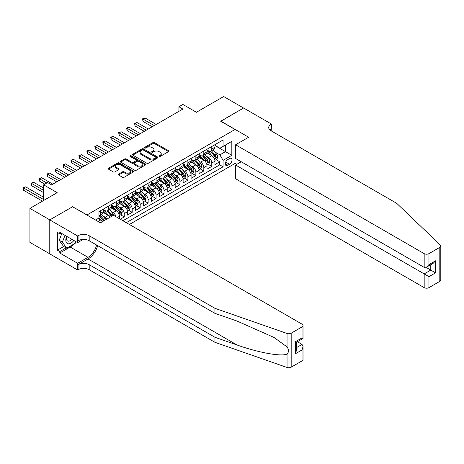 <?xml version="1.0" encoding="UTF-8"?>
<svg xmlns="http://www.w3.org/2000/svg" width="464" height="464" viewBox="0 0 464 464"><rect width="100%" height="100%" fill="white"/><g stroke="black" fill="none" stroke-linecap="round" stroke-linejoin="round"><path stroke-width="0.7" d="M159.123 156.426A0.771 0.447 0 0 0 160.213 156.426L168.513 151.635A1.102 0.638 0 0 0 168.838 151.183A1.102 0.638 0 0 0 168.513 150.736L154.454 142.616A1.102 0.638 0 0 0 152.894 142.616L144.594 147.407A0.771 0.447 0 0 0 144.368 147.726A0.771 0.447 0 0 0 144.594 148.039A0.771 0.447 0 0 0 145.69 148.039L146.763 147.419A3.532 2.042 0 0 1 151.763 147.419L152.934 148.097A3.532 2.042 0 0 1 153.967 149.541A3.532 2.042 0 0 1 152.934 150.98L151.861 151.6A0.771 0.447 0 0 0 151.635 151.919A0.771 0.447 0 0 0 151.861 152.233A0.771 0.447 0 0 0 152.952 152.233L154.025 151.612A3.532 2.042 0 0 1 159.024 151.612L160.196 152.291A3.532 2.042 0 0 1 161.234 153.735A3.532 2.042 0 0 1 160.196 155.179L159.123 155.794A0.771 0.447 0 0 0 158.897 156.113A0.771 0.447 0 0 0 159.123 156.426L159.123 155.794M118.61 174.093A1.102 0.638 0 0 0 118.285 174.545A1.102 0.638 0 0 0 118.61 174.992L122.554 177.271A1.102 0.638 0 0 0 124.114 177.271L133.33 171.953A1.102 0.638 0 0 0 133.655 171.5A1.102 0.638 0 0 0 133.33 171.048L119.271 162.934A1.102 0.638 0 0 0 117.711 162.934L108.495 168.252A1.102 0.638 0 0 0 108.17 168.705A1.102 0.638 0 0 0 108.495 169.157L113.257 171.906A1.102 0.638 0 0 0 114.823 171.906L118.767 169.627A1.102 0.638 0 0 0 119.086 169.174A1.102 0.638 0 0 0 118.767 168.728L116.4 167.359A2.952 1.705 0 0 1 115.536 166.158A2.952 1.705 0 0 1 117.357 164.581A2.952 1.705 0 0 1 120.582 164.952L129.833 170.294A2.952 1.705 0 0 1 130.703 171.5A2.952 1.705 0 0 1 128.876 173.072A2.952 1.705 0 0 1 125.657 172.707L124.114 171.813A1.102 0.638 0 0 0 122.554 171.813L118.61 174.093L118.61 174.992M72.691 206.805L87.012 214.936L235.004 129.497L220.684 121.226L243.559 108.019L223.665 96.535L196.417 112.271L182.891 104.458L178.913 106.755L182.891 109.052L51.603 184.852L47.63 182.555L43.651 184.852L43.651 200.465M72.691 206.671L49.816 219.878L29.922 208.394L57.176 192.659L43.651 184.852M146.839 163.247A1.102 0.638 0 0 0 148.405 163.247L157.621 157.928A1.102 0.638 0 0 0 157.94 157.476A1.102 0.638 0 0 0 157.621 157.023L143.562 148.909A1.102 0.638 0 0 0 142.001 148.909L132.785 154.228A1.102 0.638 0 0 0 132.46 154.68A1.102 0.638 0 0 0 132.785 155.133L146.839 163.247M130.396 156.594A0.771 0.447 0 0 1 131.184 156.704L145.458 164.946L136.259 170.259A1.102 0.638 0 0 1 134.699 170.259L120.64 162.145L124.584 159.883L124.584 158.966L120.64 161.24A1.102 0.638 0 0 0 120.315 161.692A1.102 0.638 0 0 0 120.64 162.145L120.64 161.24M124.584 159.883A1.102 0.638 0 0 1 126.144 159.883L126.144 158.966A1.102 0.638 0 0 0 124.584 158.966M126.144 158.966L131.846 162.255A1.102 0.638 0 0 0 133.406 162.255L136.022 160.747A1.102 0.638 0 0 0 136.346 160.295A1.102 0.638 0 0 0 136.022 159.842L130.088 156.414A0.771 0.447 0 0 1 129.862 156.101A0.771 0.447 0 0 1 130.338 155.689A0.771 0.447 0 0 1 131.184 155.782L145.476 164.036A1.102 0.638 0 0 1 145.8 164.488A1.102 0.638 0 0 1 145.476 164.94L145.476 164.036M49.776 253.849L29.922 242.388L29.922 208.394M120.275 219.211L124.248 216.914L120.628 214.826M119.068 206.892L121.069 208.046A4.501 2.598 60 0 1 124.248 213.562L127.432 211.723L127.432 215.076L132.205 212.321L128.586 210.233M127.026 202.298L129.021 203.452A4.501 2.598 60 0 1 132.205 208.968L135.389 207.13L135.389 210.482L140.163 207.727L136.544 205.639M134.983 197.705L136.979 198.859A4.501 2.598 60 0 1 140.163 204.375L143.347 202.536L143.347 205.888L148.12 203.133L144.501 201.045M142.941 193.111L144.936 194.265A4.501 2.598 60 0 1 148.12 199.781L151.305 197.942L151.305 201.295L156.078 198.54L152.459 196.446M150.899 188.517L152.894 189.672A4.501 2.598 60 0 1 156.078 195.187L159.256 193.349L159.256 196.701L164.036 193.946L160.411 191.852M158.85 183.924L160.851 185.078A4.501 2.598 60 0 1 164.036 190.594L167.214 188.755L167.214 192.108L171.987 189.353L168.368 187.259M166.808 179.33L168.809 180.484A4.501 2.598 60 0 1 171.987 186L175.172 184.162L175.172 187.514L179.945 184.759L176.326 182.665M174.766 174.737L176.767 175.891A4.501 2.598 60 0 1 179.945 181.407L183.129 179.568L183.129 182.92L187.903 180.165L184.283 178.072M182.723 170.143L184.718 171.297A4.501 2.598 60 0 1 187.903 176.813L191.087 174.974L191.087 178.327L195.86 175.572L192.241 173.478M190.681 165.549L192.676 166.704A4.501 2.598 60 0 1 195.86 172.219L199.044 170.381L199.044 173.733L203.818 170.978L200.199 168.884M198.638 160.956L200.634 162.11A4.501 2.598 60 0 1 203.818 167.626L206.996 165.787L206.996 169.14L211.775 166.385L211.775 163.032A4.501 2.598 -120 0 0 208.591 157.516L206.59 156.362M208.15 164.291L211.775 166.385M102.242 221.763A4.501 2.598 -120 0 0 100.381 219.994L97.991 218.614M110.2 217.169A4.501 2.598 -120 0 0 108.338 215.4L103.414 212.558M107.016 219.008A4.501 2.598 60 0 0 105.154 217.233L103.159 216.085M119.474 218.753L119.474 216.317A4.501 2.598 -120 0 0 116.296 210.807L111.372 207.965M116.104 216.804A4.501 2.598 60 0 0 113.112 212.64L111.111 211.491M127.432 211.723A4.501 2.598 -120 0 0 124.248 206.213L119.329 203.371M135.389 207.13A4.501 2.598 -120 0 0 132.205 201.62L127.287 198.778M143.347 202.536A4.501 2.598 -120 0 0 140.163 197.02L135.244 194.184M151.305 197.942A4.501 2.598 -120 0 0 148.12 192.427L143.196 189.59M159.256 193.349A4.501 2.598 -120 0 0 156.078 187.833L151.154 184.997M167.214 188.755A4.501 2.598 -120 0 0 164.036 183.239L159.111 180.403M175.172 184.162A4.501 2.598 -120 0 0 171.987 178.646L167.069 175.81M183.129 179.568A4.501 2.598 -120 0 0 179.945 174.052L175.027 171.216M191.087 174.974A4.501 2.598 -120 0 0 187.903 169.459L182.984 166.622M199.044 170.381A4.501 2.598 -120 0 0 195.86 164.865L190.942 162.029M206.996 165.787A4.501 2.598 -120 0 0 203.818 160.271L198.894 157.429M229.518 158.572L227.766 159.587A3.486 2.013 120 0 0 225.487 162.655A3.486 2.013 120 0 0 226.02 165.451A3.486 2.013 120 0 0 227.766 165.283L229.518 164.268A3.486 2.013 120 0 0 231.797 161.194A3.486 2.013 120 0 0 231.263 158.398A3.486 2.013 120 0 0 229.518 158.572M129.381 224.472L235.004 163.49L235.004 129.497M126.278 222.679L223.074 166.796L223.074 160.364L219.89 154.854L214.548 151.769M95.567 220.017L98.948 218.063L98.948 211.63L223.074 139.971L223.074 146.398L231.826 141.346L231.826 155.312L223.074 160.364M103.565 209.699L105.154 210.621A4.501 2.598 60 0 0 107.404 210.842L110.589 209.003A4.501 2.598 -120 0 0 111.517 206.944L111.517 204.375M111.517 205.105L113.112 206.028A4.501 2.598 60 0 0 115.362 206.248L118.546 204.409A4.501 2.598 -120 0 0 119.474 202.35L119.474 199.781M119.474 200.512L121.069 201.434A4.501 2.598 60 0 0 123.32 201.654L126.498 199.816A4.501 2.598 -120 0 0 127.432 197.757L127.432 195.187M127.432 195.918L129.021 196.84A4.501 2.598 60 0 0 131.271 197.061L134.456 195.222A4.501 2.598 -120 0 0 135.389 193.163L135.389 190.594M135.389 191.325L136.979 192.247A4.501 2.598 60 0 0 139.229 192.467L142.413 190.629A4.501 2.598 -120 0 0 143.347 188.57L143.347 186M143.347 186.731L144.936 187.653A4.501 2.598 60 0 0 147.187 187.874L150.371 186.035A4.501 2.598 -120 0 0 151.305 183.976L151.305 181.407M151.305 182.137L152.894 183.06A4.501 2.598 60 0 0 155.144 183.28L158.328 181.441A4.501 2.598 -120 0 0 159.256 179.382L159.256 176.813M159.256 177.544L160.851 178.466A4.501 2.598 60 0 0 163.102 178.686L166.286 176.848A4.501 2.598 -120 0 0 167.214 174.789L167.214 172.219M167.214 172.95L168.809 173.872A4.501 2.598 60 0 0 171.059 174.093L174.238 172.254A4.501 2.598 -120 0 0 175.172 170.195L175.172 167.62M175.172 168.357L176.767 169.279A4.501 2.598 60 0 0 179.017 169.499L182.195 167.661A4.501 2.598 -120 0 0 183.129 165.602L183.129 163.026M183.129 163.763L184.718 164.685A4.501 2.598 60 0 0 186.969 164.906L190.153 163.067A4.501 2.598 -120 0 0 191.087 161.008L191.087 158.433M191.087 159.169L192.676 160.092A4.501 2.598 60 0 0 194.926 160.312L198.111 158.473A4.501 2.598 -120 0 0 199.044 156.414L199.044 153.839M199.044 154.576L200.634 155.498A4.501 2.598 60 0 0 202.884 155.718L206.068 153.88A4.501 2.598 -120 0 0 206.996 151.821L206.996 149.246M122.937 220.748L219.727 164.865L219.727 161.791L214.954 164.546L214.954 161.194A4.501 2.598 -120 0 0 211.775 155.678L206.851 152.836M206.996 149.982L208.591 150.904A4.501 2.598 -120 0 0 210.842 151.125A4.501 2.598 -120 0 0 211.775 149.066L211.775 146.491M210.842 151.125L214.026 149.286A4.501 2.598 -120 0 0 214.954 147.227L214.954 144.652M100.381 210.807L100.381 213.376A4.501 2.598 60 0 1 99.447 215.435A4.501 2.598 60 0 1 98.948 215.621M99.447 215.435L102.631 213.602A4.501 2.598 -120 0 0 103.565 211.538L103.565 208.968M108.338 206.207L108.338 208.783A4.501 2.598 60 0 1 107.404 210.842M116.296 201.614L116.296 204.189A4.501 2.598 60 0 1 115.362 206.248M124.248 197.02L124.248 199.595A4.501 2.598 60 0 1 123.32 201.654M132.205 192.427L132.205 195.002A4.501 2.598 60 0 1 131.271 197.061M140.163 187.833L140.163 190.408A4.501 2.598 60 0 1 139.229 192.467M148.12 183.239L148.12 185.815A4.501 2.598 60 0 1 147.187 187.874M156.078 178.646L156.078 181.221A4.501 2.598 60 0 1 155.144 183.28M164.036 174.052L164.036 176.627A4.501 2.598 60 0 1 163.102 178.686M171.987 169.459L171.987 172.034A4.501 2.598 60 0 1 171.059 174.093M179.945 164.865L179.945 167.44A4.501 2.598 60 0 1 179.017 169.499M187.903 160.271L187.903 162.847A4.501 2.598 60 0 1 186.969 164.906M195.86 155.678L195.86 158.253A4.501 2.598 60 0 1 194.926 160.312M203.818 151.084L203.818 153.659A4.501 2.598 60 0 1 202.884 155.718M203.818 167.626L203.818 170.978M195.86 172.219L195.86 175.572M187.903 176.813L187.903 180.165M179.945 181.407L179.945 184.759M171.987 186L171.987 189.353M164.036 190.594L164.036 193.946M156.078 195.187L156.078 198.54M148.12 199.781L148.12 203.133M140.163 204.375L140.163 207.727M132.205 208.968L132.205 212.321M124.248 213.562L124.248 216.914M219.89 154.854L225.458 151.635L225.458 145.023L231.826 141.346M214.954 145.574L231.826 155.312M214.954 145.389L219.89 148.236L223.074 146.398M178.913 106.755L178.913 111.348M216.108 159.697L219.727 161.791M219.727 164.865L223.074 166.796M159.43 156.536L160.196 156.095A3.532 2.042 0 0 0 161.234 154.651L161.234 153.735M153.967 149.541L153.967 150.458A3.532 2.042 0 0 1 152.934 151.902L152.169 152.343M168.502 151.647L154.454 143.538A1.102 0.638 0 0 0 152.894 143.538L144.907 148.149M157.621 157.023L157.621 157.928L143.562 149.826A1.102 0.638 0 0 0 142.001 149.826L132.797 155.138M155.666 157.789A0.771 0.447 0 0 0 155.892 157.476A0.771 0.447 0 0 0 155.666 157.163L143.324 150.034A0.771 0.447 0 0 0 142.233 150.034L141.102 150.69A3.532 2.042 0 0 0 140.064 152.134A3.532 2.042 0 0 0 141.102 153.578L149.536 158.444A3.532 2.042 0 0 0 154.535 158.444L155.666 157.789L155.666 158.711A0.771 0.447 0 0 0 155.892 158.392L155.892 157.476M140.064 152.134L140.064 153.05A3.532 2.042 0 0 0 141.102 154.495L141.102 153.578M155.666 158.711L154.535 159.367A3.532 2.042 0 0 1 149.536 159.367L141.102 154.495M126.144 159.883L131.846 163.171A1.102 0.638 0 0 0 133.406 163.171L136.022 161.663A1.102 0.638 0 0 0 136.346 161.211L136.346 160.295M137.762 165.671A2.952 1.705 0 0 0 140.981 166.042A2.952 1.705 0 0 0 142.808 164.465A2.952 1.705 0 0 0 141.938 163.258L138.678 161.373A1.102 0.638 0 0 0 137.118 161.373L134.502 162.887A1.102 0.638 0 0 0 134.177 163.34A1.102 0.638 0 0 0 134.502 163.786L137.762 165.671L137.762 166.588A2.952 1.705 0 0 0 140.981 166.959A2.952 1.705 0 0 0 142.808 165.381L142.808 164.465M134.177 163.34L134.177 164.256A1.102 0.638 0 0 0 134.502 164.708L134.502 163.786M137.762 166.588L134.502 164.708M130.703 171.5L130.703 172.417A2.952 1.705 0 0 1 128.876 173.994A2.952 1.705 0 0 1 125.657 173.623L124.114 172.736A1.102 0.638 0 0 0 122.554 172.736L118.622 175.003M115.536 166.158L115.536 167.075A2.952 1.705 0 0 0 116.4 168.281L116.4 167.359M118.749 169.638L116.4 168.281M133.313 171.958L119.271 163.85A1.102 0.638 0 0 0 117.711 163.85L108.506 169.163M214.89 160.405L216.943 159.216L217.738 156.919A2.981 1.723 -120 0 0 216.578 154.118L212.941 149.913M212.216 155.968L207.901 150.98A8.607 4.971 -120 0 0 206.996 150.034M209.85 154.57L207.437 151.78A7.146 4.124 -120 0 0 206.996 151.299M156.235 124.439L144.977 117.943L142.987 119.091L142.987 121.388L152.256 126.736M210.436 151.287L214.113 155.544A2.981 1.723 60 0 1 215.174 157.598C215.627 158.195 215.94 158.015 216.131 157.047A2.981 1.723 -120 0 0 215.07 154.993L211.433 150.783M210.65 151.218L214.6 155.794A1.52 0.876 60 0 1 214.983 156.385L216.131 157.047M215.174 157.598L215.395 157.951M142.987 121.388L142.552 118.836L154.245 125.587M142.552 118.836L144.977 117.943M66.677 236.321A7.314 4.222 120 0 0 68.394 243.815A7.314 4.222 120 0 0 73.851 240.462M66.92 236.46A5.005 2.888 120 0 0 67.535 240.944A5.005 2.888 120 0 0 68.266 241.17A5.005 2.888 120 0 0 71.723 239.233M75.905 241.645L75.272 243.258L66.683 248.217L63.504 246.384L59.206 240.271L61.828 233.52M66.683 248.217L62.391 242.109L65.012 235.358M59.206 240.271L62.391 242.109M241.251 161.768L235.602 165.027L235.602 178.762L424.177 287.634L424.177 273.899L430.778 270.089L430.778 264.706M235.602 165.027L428.951 276.654L428.951 287.634L439.814 281.364L439.814 247.37A3.376 1.949 0 0 0 440.8 245.99A3.376 1.949 0 0 0 440.313 244.986L396.726 203.336L271.011 130.755A7.876 4.547 180 0 1 268.702 127.542A7.876 4.547 180 0 1 271.011 124.329L271.446 124.074L243.6 107.996L220.806 121.295M220.806 121.156L248.652 137.234L235.602 144.768L424.177 253.64A3.376 1.949 0 0 0 428.951 253.64L439.814 247.37M271.446 124.074L271.208 130.871M235.004 163.351L236.756 164.36M235.602 144.768L235.602 158.502L424.177 267.374L424.177 253.64M440.8 245.99L440.8 279.983A3.376 1.949 180 0 1 439.814 281.364M428.951 287.634A3.376 1.949 180 0 1 424.177 287.634M270.019 130.059A7.876 4.547 180 0 1 271.011 129.357L271.011 124.329M426.085 267.374L435.557 272.844L428.951 276.654M428.951 253.64L428.951 264.619L426.561 267.142L424.177 267.374M428.951 264.619L435.557 260.809L433.167 263.326L426.561 267.142M302.041 360.905L302.041 349.926L303.033 346.596L303.033 359.525A3.376 1.949 180 0 1 302.041 360.905L291.183 367.175A3.376 1.949 180 0 1 287.048 367.465L214.913 342.299L214.913 337.27L89.198 264.689A7.876 4.547 -0 0 0 78.062 264.689L88.009 258.947A14.657 8.462 120 0 0 97.689 245.659M214.913 337.27L237.034 344.984C258.175 352.605 281.793 356.874 287.048 354.02C288.962 352.06 288.962 349.694 287.048 346.915L274.067 337.479L237.034 321.053L214.913 313.339L89.198 240.758A7.876 4.547 -0 0 0 78.062 240.758L78.062 235.724L77.621 235.979L49.776 219.901L72.57 206.741L100.421 222.819L113.471 215.284L302.041 324.156A3.376 1.949 -0 0 1 303.033 325.531A3.376 1.949 -0 0 1 302.041 326.911L291.183 333.181L291.183 367.175M214.913 342.299L89.198 269.717A7.876 4.547 -0 0 0 78.062 269.717L77.621 269.973L49.776 253.895L49.776 219.901M214.913 313.339L214.913 308.305L89.198 235.724A7.876 4.547 -0 0 0 78.062 235.724M287.048 346.915L287.048 333.471L214.913 308.305M73.695 244.174A12.661 7.308 -60 0 1 70.186 247.028L59.798 253.019L59.798 251.552L66.126 247.898M61.074 233.085L59.798 233.821L57.414 232.441L57.414 250.171L59.798 251.552M59.798 233.821L59.798 232.348L77.621 242.637L77.621 235.979M77.621 269.973L77.621 263.308L88.009 257.317A12.661 7.308 120 0 0 96.576 245.015M59.798 253.019L77.621 263.308M297.383 341.724L302.041 344.416L303.033 346.596M83.178 239.43L77.621 242.637M287.048 333.471A3.376 1.949 -0 0 0 291.183 333.181M57.414 250.171L63.742 246.517M302.041 349.926L295.435 353.736L296.426 350.413L296.426 342.275L303.033 338.459L303.033 325.531M295.435 353.736L295.435 341.701C296.728 342.444 296.728 342.444 295.435 341.701L302.041 337.891C303.328 338.633 303.328 338.633 302.041 337.891L302.041 326.911M206.932 164.998L208.986 163.809L209.786 161.513A2.981 1.723 -120 0 0 208.62 158.711L204.989 154.506M204.259 160.561L199.949 155.573A8.607 4.971 -120 0 0 199.044 154.628M201.892 159.164L199.485 156.374A7.146 4.124 -120 0 0 199.044 155.892M148.277 129.038L137.019 122.537L135.03 123.685L135.03 125.982L144.298 131.335M202.478 155.881L206.155 160.138A2.981 1.723 60 0 1 207.217 162.191C207.669 162.789 207.988 162.609 208.174 161.64A2.981 1.723 -120 0 0 207.112 159.587L203.476 155.376M202.693 155.811L206.648 160.387A1.52 0.876 60 0 1 207.031 160.979L208.174 161.64M207.217 162.191L207.437 162.545M135.03 125.982L134.595 123.43L146.288 130.187M134.595 123.43L137.019 122.537M198.975 169.592L201.034 168.403L201.828 166.106A2.981 1.723 -120 0 0 200.668 163.305L197.032 159.1M196.301 165.155L191.992 160.167A8.607 4.971 -120 0 0 191.087 159.222M193.935 163.757L191.528 160.967A7.146 4.124 -120 0 0 191.087 160.486M140.319 133.632L129.062 127.13L127.072 128.279L127.072 130.575L136.341 135.929M194.52 160.474L198.198 164.732A2.981 1.723 60 0 1 199.265 166.785C199.711 167.382 200.03 167.202 200.216 166.234A2.981 1.723 -120 0 0 199.155 164.181L195.518 159.97M194.741 160.405L198.691 164.981A1.52 0.876 60 0 1 199.073 165.573L200.216 166.234M199.265 166.785L199.479 167.139M127.072 130.575L126.637 128.023L138.33 134.78M126.637 128.023L129.062 127.13M191.017 174.186L193.076 172.997L193.871 170.7A2.981 1.723 -120 0 0 192.711 167.898L189.074 163.693M188.343 169.754L184.034 164.761A8.607 4.971 -120 0 0 183.129 163.815M185.983 168.351L183.57 165.561A7.146 4.124 -120 0 0 183.129 165.08M132.368 138.226L121.104 131.724L119.12 132.872L119.12 135.169L128.389 140.522M186.563 165.068L190.24 169.325A2.981 1.723 60 0 1 191.307 171.378C191.754 171.982 192.073 171.796 192.258 170.827A2.981 1.723 -120 0 0 191.197 168.774L187.56 164.563M186.783 164.998L190.733 169.575A1.52 0.876 60 0 1 191.116 170.166L192.258 170.827M191.307 171.378L191.522 171.732M119.12 135.169L118.68 132.617L130.378 139.374M118.68 132.617L121.104 131.724M183.06 178.779L185.119 177.59L185.913 175.293A2.981 1.723 -120 0 0 184.753 172.492L181.117 168.287M180.386 174.348L176.076 169.354A8.607 4.971 -120 0 0 175.172 168.409M178.025 172.944L175.612 170.155A7.146 4.124 -120 0 0 175.172 169.673M124.41 142.819L113.152 136.317L111.163 137.466L111.163 139.763L120.431 145.116M178.611 169.662L182.288 173.919A2.981 1.723 60 0 1 183.35 175.972C183.796 176.575 184.115 176.39 184.307 175.421A2.981 1.723 -120 0 0 183.239 173.368L179.603 169.157M178.826 169.592L182.775 174.168A1.52 0.876 60 0 1 183.158 174.76L184.307 175.421M183.35 175.972L183.564 176.326M111.163 139.763L110.722 137.211L122.421 143.968M110.722 137.211L113.152 136.317M175.108 183.373L177.161 182.184L177.956 179.887A2.981 1.723 -120 0 0 176.796 177.086L173.159 172.881M172.434 178.942L168.119 173.948A8.607 4.971 -120 0 0 167.214 173.002M170.068 177.538L167.655 174.748A7.146 4.124 -120 0 0 167.214 174.267M116.452 147.413L105.195 140.911L103.205 142.059L103.205 144.356L112.474 149.71M170.653 174.255L174.331 178.512A2.981 1.723 60 0 1 175.392 180.566C175.839 181.169 176.158 180.983 176.349 180.015A2.981 1.723 -120 0 0 175.282 177.961L171.651 173.751M170.868 174.186L174.818 178.762A1.52 0.876 60 0 1 175.201 179.353L176.349 180.015M175.392 180.566L175.607 180.919M103.205 144.356L102.764 141.804L114.463 148.561M102.764 141.804L105.195 140.911M167.15 187.966L169.203 186.777L169.998 184.481A2.981 1.723 -120 0 0 168.838 181.685L165.201 177.474M164.476 183.535L160.161 178.541A8.607 4.971 -120 0 0 159.256 177.596M162.11 182.132L159.697 179.342A7.146 4.124 -120 0 0 159.256 178.86M108.495 152.006L97.237 145.505L95.248 146.653L95.248 148.95L104.516 154.303M162.696 178.849L166.373 183.106A2.981 1.723 60 0 1 167.434 185.159C167.881 185.762 168.2 185.577 168.391 184.608A2.981 1.723 -120 0 0 167.33 182.555L163.693 178.344M162.91 178.779L166.86 183.355A1.52 0.876 60 0 1 167.243 183.947L168.391 184.608M167.434 185.159L167.655 185.513M95.248 148.95L94.813 146.398L106.505 153.155M94.813 146.398L97.237 145.505M159.193 192.56L161.246 191.371L162.046 189.074A2.981 1.723 -120 0 0 160.88 186.279L157.25 182.068M156.519 188.129L152.209 183.135A8.607 4.971 -120 0 0 151.305 182.19M154.152 186.725L151.745 183.935A7.146 4.124 -120 0 0 151.305 183.454M100.537 156.6L89.279 150.098L87.29 151.247L87.29 153.543L96.558 158.897M154.738 183.442L158.415 187.7A2.981 1.723 60 0 1 159.477 189.753C159.929 190.356 160.248 190.17 160.434 189.202A2.981 1.723 -120 0 0 159.372 187.149L155.736 182.938M154.953 183.373L158.908 187.949A1.52 0.876 60 0 1 159.291 188.541L160.434 189.202M159.477 189.753L159.697 190.107M87.29 153.543L86.855 150.991L98.548 157.748M86.855 150.991L89.279 150.098M151.235 197.154L153.294 195.965L154.089 193.668A2.981 1.723 -120 0 0 152.923 190.872L149.292 186.661M148.561 192.722L144.252 187.729A8.607 4.971 -120 0 0 143.347 186.783M146.195 191.319L143.788 188.529A7.146 4.124 -120 0 0 143.347 188.048M92.58 161.194L81.322 154.692L79.332 155.84L79.332 158.137L88.601 163.49M146.781 188.036L150.458 192.293A2.981 1.723 60 0 1 151.525 194.346C151.972 194.95 152.291 194.764 152.476 193.795A2.981 1.723 -120 0 0 151.415 191.742L147.778 187.531M147.001 187.966L150.951 192.543A1.52 0.876 60 0 1 151.334 193.134L152.476 193.795M151.525 194.346L151.74 194.7M79.332 158.137L78.897 155.585L90.59 162.342M78.897 155.585L81.322 154.692M143.277 201.747L145.336 200.558L146.131 198.261A2.981 1.723 -120 0 0 144.971 195.466L141.334 191.255M140.604 197.316L136.294 192.322A8.607 4.971 -120 0 0 135.389 191.377M138.243 195.912L135.83 193.123A7.146 4.124 -120 0 0 135.389 192.641M84.628 165.787L73.364 159.285L71.375 160.434L71.375 162.731L80.649 168.084M138.823 192.63L142.5 196.887A2.981 1.723 60 0 1 143.567 198.94C144.014 199.543 144.333 199.358 144.519 198.389A2.981 1.723 -120 0 0 143.457 196.336L139.821 192.125M139.043 192.56L142.993 197.136A1.52 0.876 60 0 1 143.376 197.728L144.519 198.389M143.567 198.94L143.782 199.294M71.375 162.731L70.94 160.179L82.638 166.936M70.94 160.179L73.364 159.285M135.32 206.341L137.379 205.152L138.173 202.855A2.981 1.723 -120 0 0 137.013 200.059L133.377 195.849M132.646 201.91L128.337 196.916A8.607 4.971 -120 0 0 127.432 195.97M130.285 200.506L127.873 197.716A7.146 4.124 -120 0 0 127.432 197.235M76.67 170.381L65.412 163.879L63.423 165.027L63.423 167.324L72.691 172.678M130.871 197.223L134.548 201.48A2.981 1.723 60 0 1 135.61 203.534C136.056 204.137 136.375 203.951 136.561 202.983A2.981 1.723 -120 0 0 135.5 200.929L131.863 196.719M131.086 197.154L135.036 201.73A1.52 0.876 60 0 1 135.418 202.321L136.561 202.983M135.61 203.534L135.824 203.887M63.423 167.324L62.982 164.772L74.681 171.529M62.982 164.772L65.412 163.879M127.368 210.934L129.421 209.745L130.216 207.449A2.981 1.723 -120 0 0 129.056 204.653L125.419 200.442M124.694 206.503L120.379 201.509A8.607 4.971 -120 0 0 119.474 200.564M122.328 205.1L119.915 202.31A7.146 4.124 -120 0 0 119.474 201.828M68.713 174.974L57.455 168.473L55.465 169.621L55.465 171.918L64.734 177.271M122.914 201.817L126.591 206.074A2.981 1.723 60 0 1 127.652 208.127C128.099 208.73 128.418 208.545 128.609 207.576A2.981 1.723 -120 0 0 127.542 205.523L123.911 201.312M123.128 201.747L127.078 206.323A1.52 0.876 60 0 1 127.461 206.915L128.609 207.576M127.652 208.127L127.867 208.481M55.465 171.918L55.025 169.372L66.723 176.123M55.025 169.372L57.455 168.473M119.41 215.528L121.464 214.339L122.258 212.042A2.981 1.723 -120 0 0 121.098 209.247L117.462 205.036M116.737 211.097L112.421 206.103A8.607 4.971 -120 0 0 111.517 205.158M114.37 209.693L111.957 206.903A7.146 4.124 -120 0 0 111.517 206.422M60.755 179.568L49.497 173.066L47.508 174.215L47.508 176.511L56.776 181.865M114.956 206.41L118.633 210.668A2.981 1.723 60 0 1 119.695 212.721C120.141 213.324 120.46 213.138 120.652 212.17A2.981 1.723 -120 0 0 119.584 210.117L115.954 205.906M115.171 206.341L119.12 210.917A1.52 0.876 60 0 1 119.503 211.509L120.652 212.17M119.695 212.721L119.915 213.075M47.508 176.511L47.073 173.965L58.766 180.716M47.073 173.965L49.497 173.066M114.15 215.673A2.981 1.723 -120 0 0 113.141 213.84L109.51 209.629M108.779 215.69L104.47 210.697A8.607 4.971 -120 0 0 103.565 209.751M106.413 214.287L104 211.497A7.146 4.124 -120 0 0 103.565 211.016M52.797 184.162L41.54 177.66L39.55 178.808L39.55 181.105L44.84 184.162M112.392 215.905A2.981 1.723 -120 0 0 111.633 214.71L107.996 210.499M107.213 210.934L111.169 215.511A1.52 0.876 60 0 1 111.551 216.102L111.795 216.247M106.998 211.004L110.676 215.261A2.981 1.723 60 0 1 111.441 216.456M39.55 181.105L39.115 178.559L46.829 183.013M39.115 178.559L41.54 177.66M105.949 219.623A2.981 1.723 -120 0 0 105.183 218.434L101.552 214.223M100.821 220.284L98.919 218.08M98.455 218.88L98.148 218.527M43.651 188.065L33.582 182.253L31.593 183.402L31.593 185.699L43.651 192.659M104.435 220.499A2.981 1.723 -120 0 0 103.675 219.304L100.038 215.093M99.255 215.528L103.211 220.104A1.52 0.876 60 0 1 103.594 220.696L103.843 220.841M99.041 215.598L102.718 219.855A2.981 1.723 60 0 1 103.484 221.05M31.593 185.699L31.158 183.152L43.651 190.362M31.158 183.152L33.582 182.253M43.651 197.252L25.624 186.847L23.635 187.995L23.635 190.292L42.456 201.156M23.635 190.292L23.2 187.746L43.651 199.549M23.2 187.746L25.624 186.847M97.95 221.392L100.381 219.994M105.154 217.233L108.338 215.4M113.112 212.64L116.296 210.807M121.069 208.046L124.248 206.213M129.021 203.452L132.205 201.62M136.979 198.859L140.163 197.02M144.936 194.265L148.12 192.427M152.894 189.672L156.078 187.833M160.851 185.078L164.036 183.239M168.809 180.484L171.987 178.646M176.767 175.891L179.945 174.052M184.718 171.297L187.903 169.459M192.676 166.704L195.86 164.865M200.634 162.11L203.818 160.271M208.591 157.516L211.775 155.678M211.775 149.066L214.954 147.227M100.381 213.376L103.565 211.538M108.338 208.783L111.517 206.944M116.296 204.189L119.474 202.35M124.248 199.595L127.432 197.757M132.205 195.002L135.389 193.163M140.163 190.408L143.347 188.57M148.12 185.815L151.305 183.976M156.078 181.221L159.256 179.382M164.036 176.627L167.214 174.789M171.987 172.034L175.172 170.195M179.945 167.44L183.129 165.602M187.903 162.847L191.087 161.008M195.86 158.253L199.044 156.414M203.818 153.659L206.996 151.821M211.775 163.032L214.954 161.194M117.369 217.535L119.474 216.317M225.701 162.069L229.518 164.268M225.301 163.856L227.766 165.283M160.196 156.095L160.196 155.179M151.861 152.233L151.861 151.6M152.934 151.902L152.934 150.98M144.594 148.039L144.594 147.407M152.894 143.538L152.894 142.616M154.454 143.538L154.454 142.616M168.513 151.635L168.513 150.736M132.785 155.133L132.785 154.228M142.001 149.826L142.001 148.909M143.562 149.826L143.562 148.909M149.536 159.367L149.536 158.444M154.535 159.367L154.535 158.444M131.846 163.171L131.846 162.255M133.406 163.171L133.406 162.255M136.022 161.663L136.022 160.747M131.184 156.704L131.184 155.782M122.554 172.736L122.554 171.813M124.114 172.736L124.114 171.813M125.657 173.623L125.657 172.707M118.767 169.627L118.767 168.728M108.495 169.157L108.495 168.252M117.711 163.85L117.711 162.934M119.271 163.85L119.271 162.934M133.33 171.953L133.33 171.048M214.432 158.874L217.72 156.977M207.901 150.98L208.313 150.742M215.07 154.993L216.578 154.118M212.692 156.362L214.113 155.544M435.557 260.809L435.557 272.844M237.034 344.984L88.009 258.947M89.198 240.758L89.198 235.724M89.198 264.689L89.198 269.717M287.048 367.465L287.048 354.02M78.062 264.689L78.062 269.717M70.186 247.028L88.009 257.317M296.426 347.658L302.041 344.416M206.48 163.467L209.763 161.571M199.949 155.573L200.355 155.336M207.112 159.587L208.62 158.711M204.734 160.956L206.155 160.138M198.522 168.061L201.805 166.164M191.992 160.167L192.398 159.929M199.155 164.181L200.668 163.305M196.777 165.555L198.198 164.732M190.565 172.654L193.853 170.758M184.034 164.761L184.446 164.523M191.197 168.774L192.711 167.898M188.819 170.149L190.24 169.325M182.607 177.248L185.896 175.351M176.076 169.354L176.488 169.116M183.239 173.368L184.753 172.492M180.861 174.742L182.288 173.919M174.65 181.842L177.938 179.945M168.119 173.948L168.531 173.71M175.282 177.961L176.796 177.086M172.91 179.336L174.331 178.512M166.692 186.435L169.981 184.539M160.161 178.541L160.573 178.304M167.33 182.555L168.838 181.685M164.952 183.93L166.373 183.106M158.74 191.029L162.023 189.132M152.209 183.135L152.615 182.897M159.372 187.149L160.88 186.279M156.994 188.523L158.415 187.7M150.783 195.622L154.065 193.726M144.252 187.729L144.658 187.491M151.415 191.742L152.923 190.872M149.037 193.117L150.458 192.293M142.825 200.216L146.108 198.319M136.294 192.322L136.706 192.084M143.457 196.336L144.971 195.466M141.079 197.71L142.5 196.887M134.867 204.81L138.156 202.913M128.337 196.916L128.748 196.678M135.5 200.929L137.013 200.059M133.122 202.304L134.548 201.48M126.91 209.403L130.198 207.507M120.379 201.509L120.791 201.272M127.542 205.523L129.056 204.653M125.17 206.898L126.591 206.074M118.952 213.997L122.241 212.1M112.421 206.103L112.833 205.865M119.584 210.117L121.098 209.247M117.212 211.491L118.633 210.668M104.47 210.697L104.876 210.459M111.633 214.71L113.141 213.84M109.255 216.085L110.676 215.261M103.675 219.304L105.183 218.434M101.297 220.678L102.718 219.855"/></g></svg>

